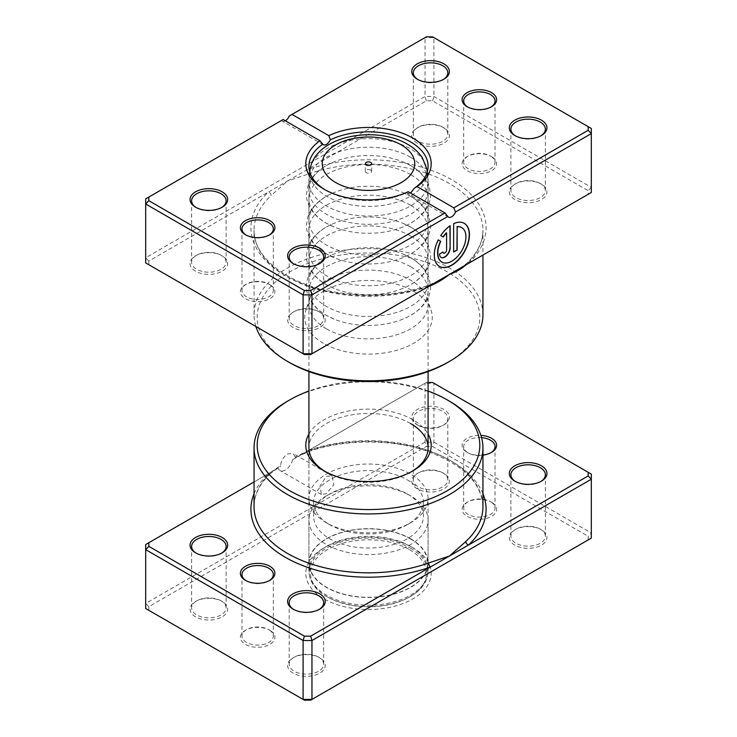 <?xml version="1.0" encoding="UTF-8"?>
<svg xmlns="http://www.w3.org/2000/svg" width="737" height="737" viewBox="0 0 737 737"><rect width="100%" height="100%" fill="white"/><g stroke="black" fill="none" stroke-linecap="round" stroke-linejoin="round"><path stroke-width="0.55" stroke-dasharray="3.69 2.76" d="M246.029 580.682A15.68 9.047 0 0 0 246.563 580.996L245.449 580.36L246.563 580.996A15.68 9.047 0 0 0 268.729 580.996A15.68 9.047 0 0 0 269.263 580.682M268.729 629.638L269.843 630.282A17.246 9.959 0 0 0 245.449 630.282A17.246 9.959 0 0 0 245.449 644.359A17.246 9.959 0 0 0 269.843 644.359A17.246 9.959 0 0 0 269.843 630.282L268.729 629.638A15.68 9.047 180 0 1 273.326 636.04A15.68 9.047 180 0 1 263.643 644.405A15.68 9.047 180 0 1 246.563 642.443A15.68 9.047 180 0 1 241.966 636.04A15.68 9.047 180 0 1 246.563 629.638A15.68 9.047 180 0 1 268.729 629.638M481.556 437.64A15.68 9.047 0 0 0 463.674 446.594A15.68 9.047 0 0 0 468.271 452.997L467.157 452.352A17.246 9.959 180 0 1 463.73 441.104A17.246 9.959 180 0 1 480.883 435.401M482.947 455.051A17.246 9.959 180 0 1 467.157 452.352L468.271 452.997A15.68 9.047 0 0 0 490.437 452.997A15.68 9.047 0 0 0 490.971 452.675M490.437 501.639L491.551 502.275A17.246 9.959 0 0 0 467.157 502.275A17.246 9.959 0 0 0 467.157 516.361A17.246 9.959 0 0 0 491.551 516.361A17.246 9.959 0 0 0 491.551 502.275L490.437 501.639A15.68 9.047 180 0 1 495.034 508.042A15.68 9.047 180 0 1 485.351 516.397A15.68 9.047 180 0 1 468.271 514.435A15.68 9.047 180 0 1 463.674 508.042A15.68 9.047 180 0 1 468.271 501.639A15.68 9.047 180 0 1 490.437 501.639M428.077 382.485L426.336 382.485L306.647 451.588A3.132 1.345 -109.7 0 0 307.707 451.974A3.132 1.345 -109.7 0 0 308.296 450.565L295.362 457.115L295.113 458.248L292.561 459.713A10.659 6.154 -60 0 1 285.357 470.022A10.659 6.154 -60 0 1 280.032 470.547A10.659 6.154 -60 0 1 278.153 468.032L254.053 481.952M295.362 457.115L293.086 453.467L287.577 453.891C283.634 456.618 281.267 460.551 280.475 465.71L271.17 472.002A114.447 66.072 0 0 0 254.053 506.761C254.09 494.96 259.617 483.822 270.645 473.338L270.645 473.338A3.132 2.174 -133 0 0 271.17 472.002M326.371 476.295L332.046 475.964L333.916 484.642L326.371 493.698L321.387 494.426L319.987 486.024L326.371 476.295M515.403 481.473A17.246 9.959 0 0 0 515.937 481.795L514.831 481.16L515.937 481.795A17.246 9.959 0 0 0 540.322 481.795A17.246 9.959 0 0 0 540.857 481.473M418.386 425.479L417.28 424.834A18.812 10.862 180 0 1 417.271 424.834A18.812 10.862 180 0 1 417.28 409.477A18.812 10.862 180 0 1 443.877 409.477A18.812 10.862 180 0 1 443.877 424.834A18.812 10.862 180 0 1 417.28 424.834L418.386 425.479A17.246 9.959 0 0 0 442.771 425.479A17.246 9.959 0 0 0 447.82 418.432A17.246 9.959 0 0 0 442.771 411.393A17.246 9.959 0 0 0 423.978 409.238A17.246 9.959 0 0 0 413.337 418.432A17.246 9.959 0 0 0 418.386 425.479M293.695 609.481A17.246 9.959 0 0 0 294.229 609.794L293.123 609.158L294.229 609.794A17.246 9.959 0 0 0 318.614 609.794A17.246 9.959 0 0 0 319.149 609.481M196.143 553.155A17.246 9.959 0 0 0 196.678 553.478L195.572 552.833L196.678 553.478A17.246 9.959 0 0 0 221.063 553.478A17.246 9.959 0 0 0 221.597 553.155M318.614 657.155L319.72 657.8A18.812 10.862 0 0 0 293.123 657.8A18.812 10.862 0 0 0 293.123 673.157A18.812 10.862 0 0 0 319.72 673.157A18.812 10.862 0 0 0 319.729 657.8A18.812 10.862 0 0 0 319.72 657.8L318.614 657.155A17.246 9.959 180 0 1 323.663 664.203A17.246 9.959 180 0 1 313.022 673.397A17.246 9.959 180 0 1 294.229 671.241A17.246 9.959 180 0 1 289.18 664.203A17.246 9.959 180 0 1 294.229 657.155A17.246 9.959 180 0 1 318.614 657.155M540.322 529.157L541.428 529.802A18.812 10.862 0 0 0 514.822 529.802A18.812 10.862 0 0 0 514.831 545.159A18.812 10.862 0 0 0 541.428 545.159A18.812 10.862 0 0 0 541.428 529.802L540.322 529.157A17.246 9.959 180 0 1 545.371 536.195A17.246 9.959 180 0 1 534.73 545.398A17.246 9.959 180 0 1 515.937 543.243A17.246 9.959 180 0 1 510.888 536.195A17.246 9.959 180 0 1 515.937 529.157A17.246 9.959 180 0 1 540.322 529.157M442.771 472.841L443.877 473.476A18.812 10.862 0 0 0 417.271 473.476A18.812 10.862 0 0 0 417.28 488.834A18.812 10.862 0 0 0 443.877 488.834A18.812 10.862 0 0 0 443.877 473.476L442.771 472.841A17.246 9.959 180 0 1 447.82 479.879A17.246 9.959 180 0 1 437.179 489.073A17.246 9.959 180 0 1 418.386 486.917A17.246 9.959 180 0 1 413.337 479.879A17.246 9.959 180 0 1 418.386 472.841A17.246 9.959 180 0 1 442.771 472.841M221.063 600.839L222.169 601.475A18.812 10.862 0 0 0 195.572 601.475A18.812 10.862 0 0 0 195.572 616.841A18.812 10.862 0 0 0 222.169 616.841A18.812 10.862 0 0 0 222.178 601.475A18.812 10.862 0 0 0 222.169 601.475L221.063 600.839A17.246 9.959 180 0 1 226.112 607.878A17.246 9.959 180 0 1 215.471 617.081A17.246 9.959 180 0 1 196.678 614.916A17.246 9.959 180 0 1 191.629 607.878A17.246 9.959 180 0 1 196.678 600.839A17.246 9.959 180 0 1 221.063 600.839M325.293 471.551A59.577 34.39 0 0 0 326.371 472.196L324.16 470.915L326.371 472.196A59.577 34.39 0 0 0 410.629 472.196A59.577 34.39 0 0 0 411.707 471.551M308.923 434.01A62.709 36.205 180 0 1 412.84 419.712A62.709 36.205 180 0 1 428.077 434.01M410.629 423.554A59.577 34.39 0 0 0 345.699 416.101A59.577 34.39 0 0 0 308.923 447.875L308.923 498.433A59.577 34.39 180 0 1 345.699 466.659A59.577 34.39 180 0 1 410.629 474.112A59.577 34.39 180 0 1 428.077 498.433A59.577 34.39 180 0 1 410.629 522.754A59.577 34.39 180 0 1 326.371 522.754L326.371 522.754A59.577 34.39 180 0 1 308.923 498.433M410.629 546.439L412.84 547.72A62.709 36.205 0 0 0 324.16 547.72A62.709 36.205 0 0 0 324.16 598.923A62.709 36.205 0 0 0 412.84 598.923A62.709 36.205 0 0 0 412.84 547.72L410.629 546.439A59.577 34.39 180 0 1 428.077 570.76A59.577 34.39 180 0 1 391.301 602.534A59.577 34.39 180 0 1 326.371 595.081A59.577 34.39 180 0 1 308.923 570.76A59.577 34.39 180 0 1 326.371 546.439A59.577 34.39 180 0 1 410.629 546.439M292.561 459.713L425.037 383.24L433.9 383.24L591.314 474.112L591.314 532.998L433.9 442.117L425.037 442.117L145.686 603.4L145.686 544.514L278.153 468.032M432.601 382.485L433.9 383.24L433.9 442.117L432.601 446.484L588.181 536.306L588.181 539.926L310.664 700.15M426.336 382.485L425.037 383.24L425.037 442.117L426.336 446.484L432.601 446.484M148.819 606.708L145.686 603.4L145.686 608.522L148.819 610.328L148.819 606.708L426.336 446.484M588.181 539.926L591.314 538.121L591.314 532.998L588.181 536.306M304.399 700.15L148.819 610.328M287.577 401.158A114.447 66.072 180 0 1 449.423 401.158M428.077 391.034A111.305 64.266 0 0 0 308.923 391.034M482.947 493.744A117.579 67.887 180 0 0 306.647 451.588L295.113 458.248M280.042 466.945L280.475 465.71M254.053 493.744A117.579 67.887 180 0 1 268.508 473.605A3.132 2.174 -133 0 0 270.645 473.338L277.213 468.585M308.296 450.565A114.447 66.072 0 0 1 449.423 460.035A114.447 66.072 0 0 1 482.947 506.761C481.814 482.68 462.569 463.96 425.212 450.583C389.505 438.699 342.512 439.261 307.707 451.974L297.941 456.608M370.72 170.109A3.132 1.806 0 0 0 367.302 169.713A3.132 1.806 0 0 0 365.368 171.389A3.132 1.806 0 0 0 366.28 172.67A3.132 1.806 0 0 0 369.698 173.057A3.132 1.806 0 0 0 371.632 171.389A3.132 1.806 0 0 0 370.72 170.109M410.629 157.303A59.577 34.39 180 0 1 428.068 181.109A59.577 34.39 180 0 1 428.077 181.624A59.577 34.39 180 0 1 391.301 213.408A59.577 34.39 180 0 1 326.371 205.945A59.577 34.39 180 0 1 308.923 181.624A59.577 34.39 180 0 1 308.932 181.109A59.577 34.39 180 0 1 346.123 149.749A59.577 34.39 180 0 1 410.629 157.303M407.303 479.879A54.87 31.682 180 0 1 423.37 502.275A54.87 31.682 180 0 1 407.303 524.68A54.87 31.682 180 0 1 329.697 524.68L326.371 522.754L329.697 524.68A54.87 31.682 180 0 1 313.63 502.275A54.87 31.682 180 0 1 347.505 473.007A54.87 31.682 180 0 1 407.303 479.879M407.303 493.956L407.303 493.956A54.87 31.682 180 0 1 423.37 516.361A54.87 31.682 180 0 1 389.495 545.629A54.87 31.682 180 0 1 329.697 538.756A54.87 31.682 180 0 1 313.63 516.361A54.87 31.682 180 0 1 329.697 493.956A54.87 31.682 180 0 1 407.303 493.956L410.629 495.881A59.577 34.39 180 0 1 428.077 520.193A59.577 34.39 180 0 1 391.301 551.976A59.577 34.39 180 0 1 326.371 544.514A59.577 34.39 180 0 1 308.923 520.193A59.577 34.39 180 0 1 326.371 495.881A59.577 34.39 180 0 1 410.629 495.881L407.303 493.956M410.629 538.756A59.577 34.39 180 0 1 428.077 563.077A59.577 34.39 180 0 1 391.301 594.851A59.577 34.39 180 0 1 326.371 587.398A59.577 34.39 180 0 1 308.923 563.077A59.577 34.39 180 0 1 345.699 531.303A59.577 34.39 180 0 1 410.629 538.756M410.398 538.885A59.255 34.215 180 0 1 427.755 563.077A59.255 34.215 180 0 1 391.181 594.685A59.255 34.215 180 0 1 326.602 587.269A59.255 34.215 180 0 1 309.245 563.077A59.255 34.215 180 0 1 345.819 531.469A59.255 34.215 180 0 1 410.398 538.885M410.398 548.107A59.255 34.215 180 0 1 427.755 572.299A59.255 34.215 180 0 1 410.408 596.491A59.255 34.215 180 0 1 326.602 596.491A59.255 34.215 180 0 1 326.592 596.491A59.255 34.215 180 0 1 309.245 572.299A59.255 34.215 180 0 1 345.819 540.682A59.255 34.215 180 0 1 410.398 548.107M409.514 549.636A58.002 33.487 180 0 1 409.514 596.998A58.002 33.487 180 0 1 327.486 596.998L326.602 596.491L327.486 596.998A58.002 33.487 180 0 1 327.486 549.636A58.002 33.487 180 0 1 409.514 549.636M490.437 156.004L491.551 156.64A17.246 9.959 -0 0 0 467.157 156.64A17.246 9.959 -0 0 0 467.157 170.726A17.246 9.959 -0 0 0 491.551 170.726A17.246 9.959 -0 0 0 491.551 156.64L490.437 156.004A15.68 9.047 180 0 1 495.034 162.398A15.68 9.047 180 0 1 485.351 170.763A15.68 9.047 180 0 1 468.271 168.801A15.68 9.047 180 0 1 463.674 162.398A15.68 9.047 180 0 1 468.271 156.004A15.68 9.047 180 0 1 490.437 156.004M467.737 107.04A15.68 9.047 -0 0 0 468.271 107.362L467.157 106.718L468.271 107.362A15.68 9.047 -0 0 0 490.437 107.362A15.68 9.047 -0 0 0 490.971 107.04M268.729 284.003L269.843 284.648A17.246 9.959 -0 0 0 245.449 284.648A17.246 9.959 -0 0 0 245.449 298.725A17.246 9.959 -0 0 0 269.843 298.725A17.246 9.959 -0 0 0 269.843 284.648L268.729 284.003A15.68 9.047 180 0 1 273.326 290.406A15.68 9.047 180 0 1 263.643 298.761A15.68 9.047 180 0 1 246.563 296.808A15.68 9.047 180 0 1 241.966 290.406A15.68 9.047 180 0 1 246.563 284.003A15.68 9.047 180 0 1 268.729 284.003M246.029 235.039A15.68 9.047 -0 0 0 246.563 235.361L245.449 234.725L246.563 235.361A15.68 9.047 -0 0 0 268.729 235.361A15.68 9.047 -0 0 0 269.263 235.039M323.405 343.322A63.778 36.822 180 0 1 305.883 310.314A63.778 36.822 180 0 1 349.817 282.087A63.778 36.822 180 0 1 413.595 291.253A63.778 36.822 180 0 1 431.117 310.314A63.778 36.822 180 0 1 398.404 349.808A63.778 36.822 180 0 1 323.405 343.322M326.371 328.803A59.577 34.39 180 0 1 308.923 304.482A59.577 34.39 180 0 1 310.01 297.969A59.577 34.39 180 0 1 351.042 271.603A59.577 34.39 180 0 1 410.629 280.161A59.577 34.39 180 0 1 426.99 297.969A59.577 34.39 180 0 1 428.077 304.482A59.577 34.39 180 0 1 391.301 336.265A59.577 34.39 180 0 1 326.371 328.803M304.399 354.515L148.819 264.694L148.819 261.073L268.508 191.97A3.132 2.174 47 0 1 271.17 195.489L287.577 180.961L426.336 100.849L432.601 100.849L588.181 190.671L588.181 194.292L468.492 263.395A3.132 2.174 -133 0 0 466.355 263.662L466.355 263.662A3.132 2.174 -133 0 0 465.83 264.933M461.712 227.613A19.89 11.479 -60 0 1 464.623 243.578A19.89 11.479 -60 0 1 451.661 261.009A19.89 11.479 -60 0 1 441.822 262.059M464.199 223.302A24.865 14.353 120 0 0 464.089 223.237A24.865 14.353 120 0 0 453.412 223.56L453.633 223.68M446.382 232.763L446.382 249.843A2.487 1.437 -60 0 1 444.623 252.892A2.487 1.437 -60 0 1 443.499 253.067M410.629 257.766A59.577 34.39 -0 0 0 402.826 253.97A59.577 34.39 -0 0 0 334.174 253.97A59.577 34.39 -0 0 0 308.923 282.087A59.577 34.39 -0 0 0 326.371 306.408A59.577 34.39 -0 0 0 391.301 313.861A59.577 34.39 -0 0 0 428.077 282.087A59.577 34.39 -0 0 0 410.629 257.766M410.629 266.72A59.577 34.39 -0 0 0 345.699 259.267A59.577 34.39 -0 0 0 308.923 291.041A59.577 34.39 -0 0 0 326.371 315.362A59.577 34.39 -0 0 0 334.174 319.158A59.577 34.39 -0 0 0 402.826 319.158A59.577 34.39 -0 0 0 428.077 291.041A59.577 34.39 -0 0 0 410.629 266.72M410.629 227.042A59.577 34.39 -0 0 0 402.826 223.256A59.577 34.39 -0 0 0 334.174 223.256A59.577 34.39 -0 0 0 308.923 251.363A59.577 34.39 -0 0 0 326.371 275.684A59.577 34.39 -0 0 0 391.301 283.137A59.577 34.39 -0 0 0 428.077 251.363A59.577 34.39 -0 0 0 410.629 227.042M410.629 236.006A59.577 34.39 -0 0 0 345.699 228.544A59.577 34.39 -0 0 0 308.923 260.327A59.577 34.39 -0 0 0 326.371 284.648A59.577 34.39 -0 0 0 334.174 288.434A59.577 34.39 -0 0 0 402.826 288.434A59.577 34.39 -0 0 0 428.077 260.327A59.577 34.39 -0 0 0 410.629 236.006M410.629 196.318A59.577 34.39 -0 0 0 402.826 192.532A59.577 34.39 -0 0 0 334.174 192.532A59.577 34.39 -0 0 0 308.923 220.639A59.577 34.39 -0 0 0 326.371 244.96A59.577 34.39 -0 0 0 391.301 252.423A59.577 34.39 -0 0 0 428.077 220.639A59.577 34.39 -0 0 0 410.629 196.318M410.629 205.282A59.577 34.39 -0 0 0 345.699 197.829A59.577 34.39 -0 0 0 308.923 229.603A59.577 34.39 -0 0 0 326.371 253.924A59.577 34.39 -0 0 0 334.174 257.71A59.577 34.39 -0 0 0 402.826 257.71A59.577 34.39 -0 0 0 428.077 229.603A59.577 34.39 -0 0 0 410.629 205.282M318.614 311.521L319.72 312.166A18.812 10.862 -0 0 0 293.123 312.166A18.812 10.862 -0 0 0 293.123 327.523A18.812 10.862 -0 0 0 319.72 327.523A18.812 10.862 -0 0 0 319.729 312.166A18.812 10.862 -0 0 0 319.72 312.166L318.614 311.521A17.246 9.959 180 0 1 323.663 318.568A17.246 9.959 180 0 1 313.022 327.762A17.246 9.959 180 0 1 294.229 325.607A17.246 9.959 180 0 1 289.18 318.568A17.246 9.959 180 0 1 294.229 311.521A17.246 9.959 180 0 1 318.614 311.521M221.063 255.205L222.169 255.84A18.812 10.862 -0 0 0 195.572 255.84A18.812 10.862 -0 0 0 195.572 271.207A18.812 10.862 -0 0 0 222.169 271.207A18.812 10.862 -0 0 0 222.178 255.84A18.812 10.862 -0 0 0 222.169 255.84L221.063 255.205A17.246 9.959 180 0 1 226.112 262.243A17.246 9.959 180 0 1 215.471 271.446A17.246 9.959 180 0 1 196.678 269.281A17.246 9.959 180 0 1 191.629 262.243A17.246 9.959 180 0 1 196.678 255.205A17.246 9.959 180 0 1 221.063 255.205M540.322 183.522L541.428 184.167A18.812 10.862 -0 0 0 514.822 184.167A18.812 10.862 -0 0 0 514.831 199.524A18.812 10.862 -0 0 0 541.428 199.524A18.812 10.862 -0 0 0 541.428 184.167L540.322 183.522A17.246 9.959 180 0 1 545.371 190.561A17.246 9.959 180 0 1 534.73 199.764A17.246 9.959 180 0 1 515.937 197.599A17.246 9.959 180 0 1 510.888 190.561A17.246 9.959 180 0 1 515.937 183.522A17.246 9.959 180 0 1 540.322 183.522M442.771 127.206L443.877 127.842A18.812 10.862 -0 0 0 417.271 127.842A18.812 10.862 -0 0 0 417.28 143.199A18.812 10.862 -0 0 0 443.877 143.199A18.812 10.862 -0 0 0 443.877 127.842L442.771 127.206A17.246 9.959 180 0 1 447.82 134.245A17.246 9.959 180 0 1 437.179 143.439A17.246 9.959 180 0 1 418.386 141.283A17.246 9.959 180 0 1 413.337 134.245A17.246 9.959 180 0 1 418.386 127.206A17.246 9.959 180 0 1 442.771 127.206M515.403 135.838A17.246 9.959 -0 0 0 515.937 136.161L514.831 135.525L515.937 136.161A17.246 9.959 -0 0 0 540.322 136.161A17.246 9.959 -0 0 0 540.857 135.838M293.695 263.846A17.246 9.959 -0 0 0 294.229 264.159L293.123 263.524L294.229 264.159A17.246 9.959 -0 0 0 318.614 264.159A17.246 9.959 -0 0 0 319.149 263.846M196.143 207.521A17.246 9.959 -0 0 0 196.678 207.843L195.572 207.198L196.678 207.843A17.246 9.959 -0 0 0 221.063 207.843A17.246 9.959 -0 0 0 221.597 207.521M417.851 79.522A17.246 9.959 -0 0 0 418.386 79.845L417.28 79.2L418.386 79.845A17.246 9.959 -0 0 0 442.771 79.845A17.246 9.959 -0 0 0 443.305 79.522M410.629 165.604A59.577 34.39 -0 0 0 402.826 161.808A59.577 34.39 -0 0 0 334.174 161.808A59.577 34.39 -0 0 0 308.923 189.925A59.577 34.39 -0 0 0 326.371 214.246A59.577 34.39 -0 0 0 391.301 221.699A59.577 34.39 -0 0 0 428.077 189.925A59.577 34.39 -0 0 0 410.629 165.604M410.629 174.558A59.577 34.39 -0 0 0 345.699 167.106A59.577 34.39 -0 0 0 308.923 198.879A59.577 34.39 -0 0 0 326.371 223.2A59.577 34.39 -0 0 0 334.174 226.996A59.577 34.39 -0 0 0 402.826 226.996A59.577 34.39 -0 0 0 428.077 198.879A59.577 34.39 -0 0 0 410.629 174.558M289.788 362.724A111.305 64.266 180 0 1 289.798 271.842A111.305 64.266 180 0 1 447.202 271.842A111.305 64.266 180 0 1 450.464 273.805A111.305 64.266 180 0 1 447.212 362.724M482.947 314.727A114.447 66.072 -0 0 0 454.775 271.317A114.447 66.072 -0 0 0 449.423 268.001A114.447 66.072 -0 0 0 324.704 253.685A114.447 66.072 -0 0 0 254.053 314.727A114.447 66.072 -0 0 0 255.896 326.509M325.293 189.925A59.577 34.39 -0 0 0 326.371 190.561A59.577 34.39 -0 0 0 406.612 192.679L408.187 191.712M326.371 190.561L324.16 189.28L326.371 190.561M406.612 192.679L407.377 193.361L410.629 193.122M588.181 194.292L591.314 192.486L591.314 187.364L433.9 96.483L425.037 96.483L145.686 257.766L145.686 198.879L283.146 119.523M148.819 261.073L145.686 257.766L145.686 262.888L148.819 264.694M285.357 120.804A6.274 3.621 -60 0 1 282.225 121.108A6.274 3.621 -60 0 1 281.516 120.453M289.199 116.022L425.037 37.596L433.9 37.596L591.314 128.478L591.314 187.364L588.181 190.671M426.336 100.849L425.037 96.483L425.037 37.596L426.336 36.85M432.601 100.849L433.9 96.483L433.9 37.596L432.601 36.85M468.492 263.395A117.579 67.887 -0 0 0 451.643 179.681A117.579 67.887 -0 0 0 306.647 169.952A3.132 1.345 70.3 0 1 308.296 174.052L287.577 180.961L268.508 191.97A117.579 67.887 -0 0 0 285.357 275.684A117.579 67.887 -0 0 0 430.353 285.412L310.664 354.515M442.863 251.87L439.574 254.035M439.353 253.906A7.462 4.302 120 0 0 440.892 257.314A7.462 4.302 120 0 0 441.012 257.379M449.902 225.586A24.865 14.353 120 0 0 440.533 235.471L440.754 235.6M440.533 235.471L443.259 237.047M438.045 239.783L438.045 239.783A24.865 14.353 120 0 0 439.224 266.297A24.865 14.353 120 0 0 439.335 266.361M453.412 223.56L453.633 251.999M430.353 285.412A3.132 1.345 -109.7 0 0 429.293 285.026L429.293 285.026A3.132 1.345 -109.7 0 0 428.704 286.371M310.13 169.123A58.665 33.874 180 0 1 348.794 140.61A58.665 33.874 180 0 1 409.984 148.561A58.665 33.874 180 0 1 426.87 169.123M427.165 172.228A58.665 33.874 180 0 1 391.172 203.753A58.665 33.874 180 0 1 327.016 196.466A58.665 33.874 180 0 1 309.835 172.228M308.296 174.052A114.447 66.072 180 0 1 449.423 183.522A114.447 66.072 180 0 1 482.947 230.239A114.447 66.072 180 0 1 466.014 264.823M428.39 286.546A114.447 66.072 180 0 1 287.577 276.965A114.447 66.072 180 0 1 254.053 230.239A114.447 66.072 180 0 1 271.17 195.489M246.563 629.638L245.449 630.282M241.966 636.04L241.966 574.602M468.271 501.639L467.157 502.275M463.674 508.042L463.674 446.594M332.046 475.964L293.086 453.467M294.229 657.155L293.123 657.8M515.937 529.157L514.822 529.802M418.386 472.841L417.271 473.476M196.678 600.839L195.572 601.475M326.371 546.439L324.16 547.72M510.888 536.195L510.888 474.757M413.337 479.879L413.337 418.432M289.18 664.203L289.18 602.755M191.629 607.878L191.629 546.439M308.923 570.76L308.923 447.875M428.077 570.76L428.077 498.433M226.112 607.878L226.112 546.439M323.663 664.203L323.663 602.755M447.82 479.879L447.82 418.432M545.371 536.195L545.371 474.757M410.629 472.196L412.84 470.915M221.063 553.478L222.178 552.833M318.614 609.794L319.729 609.158M442.771 425.479L443.877 424.834M540.322 481.795L541.428 481.16M321.387 494.426L280.032 470.547M495.034 508.042L495.034 446.594M490.437 452.997L491.551 452.352M273.326 636.04L273.326 574.602M268.729 580.996L269.843 580.36M365.368 171.389L365.368 163.706M428.068 181.109L427.294 171.795M428.077 181.624L428.077 371.568M407.303 524.68L410.629 522.754M423.37 502.275L423.37 516.361M428.077 520.193L428.077 563.077M308.923 520.193L308.923 563.077M329.697 493.956L326.371 495.881M313.63 502.275L313.63 516.361M308.923 181.624L308.923 371.568M427.755 563.077L427.755 572.299M409.514 596.998L410.408 596.491M309.245 563.077L309.245 572.299M308.932 181.109L309.706 171.795M371.632 171.389L371.632 163.706M468.271 156.004L467.157 156.64M463.674 100.96L463.674 162.398M246.563 284.003L245.449 284.648M241.966 228.958L241.966 290.406M310.01 297.969L305.883 310.314M459.796 268.415L466.355 263.662C477.383 253.178 482.91 242.04 482.947 230.239L482.947 255.048M334.174 319.158L326.104 315.233C318.863 311.088 313.483 305.919 309.945 299.738C307.642 295.611 306.472 291.253 306.417 286.684C306.426 282.022 307.605 277.591 309.945 273.381C314.865 264.979 322.944 258.512 334.174 253.97M402.826 253.97L410.896 257.895C418.128 262.04 423.508 267.19 427.045 273.363L429.017 277.683L430.583 286.665C430.537 291.235 429.367 295.592 427.064 299.719C422.144 308.14 414.065 314.616 402.826 319.158M334.174 288.434L326.104 284.51C318.863 280.364 313.483 275.205 309.945 269.023C307.642 264.887 306.472 260.539 306.417 255.96L307.983 246.987L309.945 242.666C314.865 234.255 322.944 227.788 334.174 223.256M402.826 223.256L410.896 227.18C418.128 231.317 423.508 236.476 427.045 242.648L429.017 246.969L430.583 255.951C430.537 260.52 429.367 264.869 427.064 268.996C422.144 277.416 414.065 283.892 402.826 288.434M334.174 257.71L326.104 253.786C318.863 249.64 313.483 244.481 309.945 238.3C307.642 234.163 306.472 229.815 306.417 225.246L307.983 216.263L309.945 211.943C314.865 203.541 322.944 197.065 334.174 192.532M402.826 192.532L410.896 196.457C418.128 200.593 423.508 205.752 427.045 211.924L429.017 216.245L430.583 225.227C430.537 229.797 429.367 234.145 427.064 238.281C422.144 246.692 414.065 253.169 402.826 257.71M294.229 311.521L293.123 312.166M196.678 255.205L195.572 255.84M515.937 183.522L514.822 184.167M418.386 127.206L417.271 127.842M334.174 226.996L326.104 223.071C318.863 218.926 313.483 213.758 309.945 207.576C307.642 203.449 306.472 199.091 306.417 194.522L307.983 185.54L309.945 181.219C314.865 172.817 322.944 166.35 334.174 161.808M402.826 161.808L410.896 165.733C418.128 169.879 423.508 175.028 427.045 181.201L429.017 185.521L430.583 194.504C430.537 199.073 429.367 203.43 427.064 207.558C422.144 215.978 414.065 222.454 402.826 226.996M289.18 257.121L289.18 318.568M191.629 200.805L191.629 262.243M510.888 129.122L510.888 190.561M413.337 72.797L413.337 134.245M308.923 166.24L308.923 189.925M308.923 198.879L308.923 220.639M308.923 229.603L308.923 251.363M308.923 260.327L308.923 282.087M308.923 291.041L308.923 304.482M428.077 291.041L428.077 304.482M428.077 260.327L428.077 282.087M428.077 229.603L428.077 251.363M428.077 198.879L428.077 220.639M428.077 166.24L428.077 189.925M254.053 314.727L254.053 230.239C253.215 255.592 283.699 281.617 327.919 290.747C363.286 297.868 397.077 295.952 429.293 285.026L439.049 280.392M447.82 72.797L447.82 134.245M545.371 129.122L545.371 190.561M226.112 200.805L226.112 262.243M323.663 257.121L323.663 318.568M323.359 144.857L282.225 121.108M448.501 217.111L407.377 193.361M442.771 79.845L443.877 79.2M221.063 207.843L222.178 207.198M318.614 264.159L319.729 263.524M540.322 136.161L541.428 135.525M426.99 297.969L431.117 310.314M273.326 228.958L273.326 290.406M268.729 235.361L269.843 234.725M495.034 100.96L495.034 162.398M490.437 107.362L491.551 106.718"/><path stroke-width="1.11" d="M254.053 481.952L148.819 542.708L148.819 546.329L304.399 636.151L310.664 636.151L430.353 567.048A3.132 1.345 70.3 0 1 428.704 562.948L449.423 556.039L465.83 541.511A114.447 66.072 0 0 0 482.947 506.761L482.947 447.875A114.447 66.072 180 0 1 412.296 508.917A114.447 66.072 180 0 1 287.577 494.591A114.447 66.072 180 0 1 254.053 447.875A114.447 66.072 180 0 1 287.577 401.158L289.788 399.878A111.305 64.266 0 0 0 289.798 490.759A111.305 64.266 0 0 0 447.202 490.759A111.305 64.266 0 0 0 447.212 399.878A111.305 64.266 0 0 0 447.202 399.878L449.423 401.158A114.447 66.072 180 0 1 482.947 447.875M245.449 580.36L245.449 580.36A17.246 9.959 180 0 1 245.449 566.274A17.246 9.959 180 0 1 269.843 566.274A17.246 9.959 180 0 1 269.843 580.36A17.246 9.959 180 0 1 245.449 580.36M269.263 580.682A15.68 9.047 0 0 0 273.326 574.602A15.68 9.047 0 0 0 268.729 568.199A15.68 9.047 0 0 0 251.649 566.237A15.68 9.047 0 0 0 241.966 574.602A15.68 9.047 0 0 0 246.029 580.682M480.883 435.401A17.246 9.959 180 0 1 491.551 438.275A17.246 9.959 180 0 1 491.551 452.352A17.246 9.959 180 0 1 482.947 455.051M490.971 452.675A15.68 9.047 0 0 0 495.034 446.594A15.68 9.047 0 0 0 490.437 440.192A15.68 9.047 0 0 0 481.556 437.64M514.831 481.16A18.812 10.862 180 0 1 514.822 481.16A18.812 10.862 180 0 1 514.831 465.793A18.812 10.862 180 0 1 541.428 465.793A18.812 10.862 180 0 1 541.428 481.16A18.812 10.862 180 0 1 514.831 481.16M540.857 481.473A17.246 9.959 0 0 0 545.371 474.757A17.246 9.959 0 0 0 540.322 467.719A17.246 9.959 0 0 0 521.529 465.554A17.246 9.959 0 0 0 510.888 474.757A17.246 9.959 0 0 0 515.403 481.473M293.123 609.158L293.123 609.158A18.812 10.862 180 0 1 293.123 593.801A18.812 10.862 180 0 1 319.72 593.801A18.812 10.862 180 0 1 319.729 609.158A18.812 10.862 180 0 1 293.123 609.158M319.149 609.481A17.246 9.959 0 0 0 323.663 602.755A17.246 9.959 0 0 0 318.614 595.717A17.246 9.959 0 0 0 299.821 593.561A17.246 9.959 0 0 0 289.18 602.755A17.246 9.959 0 0 0 293.695 609.481M195.572 552.833L195.572 552.833A18.812 10.862 180 0 1 195.572 537.476A18.812 10.862 180 0 1 222.169 537.476A18.812 10.862 180 0 1 222.178 552.833A18.812 10.862 180 0 1 195.572 552.833M221.597 553.155A17.246 9.959 0 0 0 226.112 546.439A17.246 9.959 0 0 0 221.063 539.401A17.246 9.959 0 0 0 202.27 537.236A17.246 9.959 0 0 0 191.629 546.439A17.246 9.959 0 0 0 196.143 553.155M428.077 434.01A62.709 36.205 180 0 1 412.84 470.915A62.709 36.205 180 0 1 324.16 470.915L324.16 470.915A62.709 36.205 180 0 1 308.923 434.01M308.923 371.568L308.923 447.875A59.577 34.39 0 0 0 325.293 471.551M148.819 542.708L145.686 544.514L145.686 608.522L303.1 699.404L311.963 699.404L591.314 538.121L591.314 479.234L311.963 640.517L311.963 699.404L310.664 700.15L304.399 700.15L303.1 699.404L303.1 640.517L145.686 549.636L148.819 546.329M310.664 636.151L311.963 640.517L303.1 640.517L304.399 636.151M588.181 472.306L591.314 474.112L591.314 479.234L588.181 475.927L588.181 472.306L432.601 382.485L428.077 382.485M254.053 493.744A117.579 67.887 180 0 0 285.357 557.319A117.579 67.887 180 0 0 430.353 567.048L588.181 475.927M449.423 401.158L447.212 399.878A111.305 64.266 0 0 0 428.077 391.034M308.923 391.034A111.305 64.266 0 0 0 289.788 399.878M411.707 471.551A59.577 34.39 0 0 0 428.077 447.875A59.577 34.39 0 0 0 410.629 423.554M482.947 493.744A117.579 67.887 180 0 1 468.492 545.03A3.132 2.174 47 0 1 465.83 541.511M370.72 162.426A3.132 1.806 0 0 0 367.302 162.039A3.132 1.806 0 0 0 365.368 163.706A3.132 1.806 0 0 0 366.28 164.987A3.132 1.806 0 0 0 369.698 165.383A3.132 1.806 0 0 0 371.632 163.706A3.132 1.806 0 0 0 370.72 162.426M467.157 106.718L467.157 106.718A17.246 9.959 180 0 1 467.157 92.641A17.246 9.959 180 0 1 491.551 92.641A17.246 9.959 180 0 1 491.551 106.718A17.246 9.959 180 0 1 467.157 106.718M490.971 107.04A15.68 9.047 -0 0 0 495.034 100.96A15.68 9.047 -0 0 0 490.437 94.557A15.68 9.047 -0 0 0 473.357 92.595A15.68 9.047 -0 0 0 463.674 100.96A15.68 9.047 -0 0 0 467.737 107.04M245.449 234.725L245.449 234.725A17.246 9.959 180 0 1 245.449 220.639A17.246 9.959 180 0 1 269.843 220.639A17.246 9.959 180 0 1 269.843 234.725A17.246 9.959 180 0 1 245.449 234.725M269.263 235.039A15.68 9.047 -0 0 0 273.326 228.958A15.68 9.047 -0 0 0 268.729 222.565A15.68 9.047 -0 0 0 251.649 220.603A15.68 9.047 -0 0 0 241.966 228.958A15.68 9.047 -0 0 0 246.029 235.039M468.492 263.395L449.423 274.404C443.223 279.397 436.313 283.404 428.704 286.435A114.447 66.072 180 0 1 428.39 286.546M465.83 264.933A3.132 2.174 -133 0 0 465.83 264.998C461.104 269.097 455.641 272.229 449.423 274.404L430.353 285.412M441.822 262.059A19.89 11.479 -60 0 1 441.712 261.994A19.89 11.479 -60 0 1 440.551 241.229L440.772 241.349A19.89 11.479 120 0 0 441.933 262.123A19.89 11.479 120 0 0 451.882 261.138A19.89 11.479 120 0 0 464.872 243.606A19.89 11.479 120 0 0 461.823 227.669A19.89 11.479 120 0 0 457.152 226.793L457.152 249.972L453.633 251.999L453.633 223.68A24.865 14.353 -60 0 1 464.31 223.366A24.865 14.353 -60 0 1 468.124 243.284A24.865 14.353 -60 0 1 451.882 265.2A24.865 14.353 -60 0 1 439.445 266.425A24.865 14.353 -60 0 1 438.266 239.912L440.772 241.349M439.335 266.361A24.865 14.353 120 0 0 451.661 265.071A24.865 14.353 120 0 0 467.866 243.256A24.865 14.353 120 0 0 464.199 223.302M450.123 247.945A7.462 4.302 -60 0 1 444.844 257.075A7.462 4.302 -60 0 1 441.122 257.443A7.462 4.302 -60 0 1 439.574 254.035L443.094 251.999A2.487 1.437 120 0 0 443.6 253.141A2.487 1.437 120 0 0 444.844 253.012A2.487 1.437 120 0 0 446.604 249.972L446.604 232.883A19.89 11.479 120 0 0 443.259 237.047L440.754 235.6A24.865 14.353 -60 0 1 450.123 225.715L450.123 247.945L449.902 225.872M441.012 257.379A7.462 4.302 120 0 0 444.623 256.946A7.462 4.302 120 0 0 449.902 247.816M443.499 253.067A2.487 1.437 -60 0 1 443.379 253.012A2.487 1.437 -60 0 1 442.882 252.118M514.831 135.525A18.812 10.862 180 0 1 514.822 135.525A18.812 10.862 180 0 1 514.831 120.159A18.812 10.862 180 0 1 541.428 120.159A18.812 10.862 180 0 1 541.428 135.525A18.812 10.862 180 0 1 514.831 135.525M540.857 135.838A17.246 9.959 -0 0 0 545.371 129.122A17.246 9.959 -0 0 0 540.322 122.084A17.246 9.959 -0 0 0 521.529 119.919A17.246 9.959 -0 0 0 510.888 129.122A17.246 9.959 -0 0 0 515.403 135.838M293.123 263.524L293.123 263.524A18.812 10.862 180 0 1 293.123 248.166A18.812 10.862 180 0 1 319.72 248.166A18.812 10.862 180 0 1 319.729 263.524A18.812 10.862 180 0 1 293.123 263.524M319.149 263.846A17.246 9.959 -0 0 0 323.663 257.121A17.246 9.959 -0 0 0 318.614 250.083A17.246 9.959 -0 0 0 299.821 247.927A17.246 9.959 -0 0 0 289.18 257.121A17.246 9.959 -0 0 0 293.695 263.846M195.572 207.198L195.572 207.198A18.812 10.862 180 0 1 195.572 191.841A18.812 10.862 180 0 1 222.169 191.841A18.812 10.862 180 0 1 222.178 207.198A18.812 10.862 180 0 1 195.572 207.198M221.597 207.521A17.246 9.959 -0 0 0 226.112 200.805A17.246 9.959 -0 0 0 221.063 193.757A17.246 9.959 -0 0 0 202.27 191.602A17.246 9.959 -0 0 0 191.629 200.805A17.246 9.959 -0 0 0 196.143 207.521M417.28 79.2A18.812 10.862 180 0 1 417.271 79.2A18.812 10.862 180 0 1 417.28 63.843A18.812 10.862 180 0 1 443.877 63.843A18.812 10.862 180 0 1 443.877 79.2A18.812 10.862 180 0 1 417.28 79.2M443.305 79.522A17.246 9.959 -0 0 0 447.82 72.797A17.246 9.959 -0 0 0 442.771 65.759A17.246 9.959 -0 0 0 423.978 63.603A17.246 9.959 -0 0 0 413.337 72.797A17.246 9.959 -0 0 0 417.851 79.522M449.423 361.443L447.212 362.724A111.305 64.266 180 0 1 289.798 362.724L287.577 361.443A114.447 66.072 -0 0 0 449.423 361.443A114.447 66.072 -0 0 0 482.947 314.727L482.947 255.048M408.187 191.712A62.709 36.205 180 0 1 324.16 189.28L324.16 189.28A62.709 36.205 180 0 1 319.95 140.767L283.146 119.523L148.819 197.074L148.819 200.694L304.399 290.516L310.664 290.516L444.991 212.965L408.187 191.712M410.629 193.122L414.286 188.239A59.577 34.39 -0 0 0 428.077 166.24A59.577 34.39 -0 0 0 410.629 141.919A59.577 34.39 -0 0 0 330.388 139.809C327.615 144.526 325.054 146 322.714 144.24A59.577 34.39 -0 0 0 308.923 166.24A59.577 34.39 -0 0 0 325.293 189.925M323.359 144.857L319.95 140.767M148.819 200.694L145.686 204.002L145.686 262.888L303.1 353.76L311.963 353.76L591.314 192.486L591.314 133.6L455.484 212.026A6.274 3.621 -60 0 1 448.501 217.111A6.274 3.621 -60 0 1 447.801 216.457L311.963 294.883L303.1 294.883L145.686 204.002L145.686 198.879L148.819 197.074M304.399 290.516L303.1 294.883L303.1 353.76L304.399 354.515L310.664 354.515L311.963 353.76L311.963 294.883L310.664 290.516M292.009 114.401L328.813 135.645A62.709 36.205 180 0 1 412.84 138.077A62.709 36.205 180 0 1 417.05 186.59L453.854 207.843L588.181 130.292L588.181 126.672L432.601 36.85L426.336 36.85L289.199 116.022A6.274 3.621 -60 0 1 285.357 120.804M588.181 126.672L591.314 128.478L591.314 133.6L588.181 130.292M255.896 326.509A114.447 66.072 -0 0 0 287.577 361.443L289.788 362.724A111.305 64.266 180 0 1 289.788 362.724M330.388 139.809L328.813 135.645M417.05 186.59L414.286 188.239M455.484 212.026L453.854 207.843M444.991 212.965L447.801 216.457M443.038 236.918A19.89 11.479 -60 0 1 446.382 232.763L446.604 232.883M440.551 241.229L438.266 239.912M453.633 251.741L457.152 249.972M456.931 249.843L457.152 226.793M456.931 226.674A19.89 11.479 -60 0 1 461.602 227.54A19.89 11.479 -60 0 1 461.712 227.613M254.053 447.875L254.053 506.761A114.447 66.072 0 0 0 287.577 553.478A114.447 66.072 0 0 0 428.704 562.948M335.796 182.592A46.247 26.698 0 0 0 401.204 182.592A46.247 26.698 0 0 0 401.204 144.83A46.247 26.698 0 0 0 335.796 144.83A46.247 26.698 0 0 0 335.796 182.592M427.294 171.795L426.87 169.123A58.665 33.874 180 0 1 427.165 172.228M309.835 172.228A58.665 33.874 180 0 1 310.13 169.123L309.706 171.795M426.87 169.123L422.467 157.967C418.809 152.402 413.816 147.815 407.469 144.203C375.64 125.198 315.814 135.479 310.13 169.123M428.077 371.568L428.077 447.875"/></g></svg>
